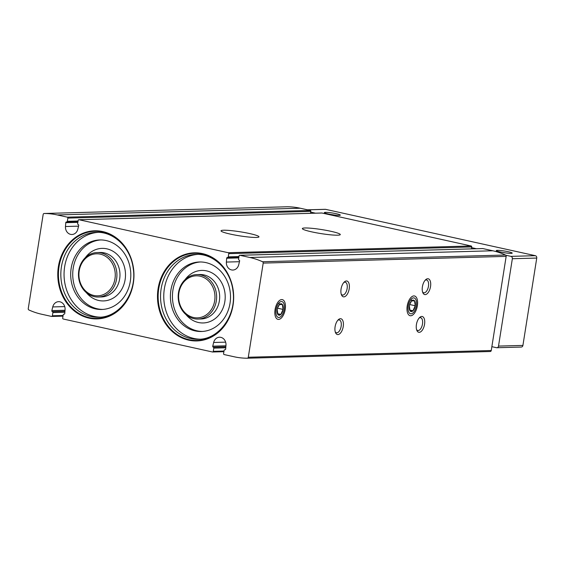 <?xml version="1.0" encoding="UTF-8"?>
<svg xmlns="http://www.w3.org/2000/svg" width="565" height="565" viewBox="0 0 565 565"><rect width="100%" height="100%" fill="white"/><g stroke="black" fill="none" stroke-linecap="round" stroke-linejoin="round"><path stroke-width="0.85" d="M89.016 318.13A44.077 38.095 -91.6 0 0 131.751 260.373A44.077 38.095 -91.6 0 0 66.847 246.029A44.077 38.095 -91.6 0 0 89.016 318.13M188.717 340.158A44.077 38.095 -91.6 0 0 231.459 282.408A44.077 38.095 -91.6 0 0 166.548 268.064A44.077 38.095 -91.6 0 0 188.717 340.158M67.849 218.097L67.341 221.318A0.812 0.699 88.4 0 1 66.564 221.967A0.812 0.699 88.4 0 0 65.773 222.688L65.476 226.516A7.281 6.293 88.4 0 0 71.946 234.496A7.281 6.293 88.4 0 0 77.8 229.242L78.697 225.548A0.812 0.699 88.4 0 0 78.182 224.538A0.812 0.699 88.4 0 1 77.659 223.599L78.168 220.378A0.812 0.699 88.4 0 1 78.98 219.736L228.189 252.71A0.812 0.699 88.4 0 1 228.754 253.657L228.246 256.87A0.812 0.699 88.4 0 1 227.462 257.52A0.812 0.699 88.4 0 0 226.678 258.24L226.381 262.068A7.281 6.293 88.4 0 0 232.851 270.049A7.281 6.293 88.4 0 0 238.705 264.794L239.602 261.101A0.812 0.699 88.4 0 0 239.087 260.091A0.812 0.699 88.4 0 1 238.557 259.151L239.066 255.931A0.812 0.699 88.4 0 1 239.878 255.288L249.85 257.492A81.678 70.59 88.4 0 1 262.541 261.743A1.215 1.045 88.4 0 1 263.198 263.099L248.289 357.242A1.215 1.045 88.4 0 1 247.258 358.224A81.678 70.59 88.4 0 1 234.129 356.769L224.157 354.566A0.812 0.699 88.4 0 1 223.592 353.619L224.107 350.406A0.812 0.699 88.4 0 1 224.884 349.756A0.812 0.699 88.4 0 0 225.675 349.029L225.972 345.201A7.281 6.293 88.4 0 0 219.503 337.227A7.281 6.293 88.4 0 0 213.641 342.482L212.751 346.176A0.812 0.699 88.4 0 0 213.259 347.185A0.812 0.699 88.4 0 1 213.789 348.125L213.28 351.345A0.812 0.699 88.4 0 1 212.468 351.981L63.252 319.013A0.812 0.699 88.4 0 1 62.694 318.067L63.202 314.846A0.812 0.699 88.4 0 1 63.986 314.197A0.812 0.699 88.4 0 0 64.77 313.476L65.067 309.648A7.281 6.293 88.4 0 0 58.598 301.668A7.281 6.293 88.4 0 0 52.743 306.929L51.846 310.623A0.812 0.699 88.4 0 0 52.361 311.633A0.812 0.699 88.4 0 1 52.891 312.572L52.383 315.786A0.812 0.699 88.4 0 1 51.563 316.428L41.598 314.225A81.678 70.59 88.4 0 1 28.907 309.973A1.215 1.045 88.4 0 1 28.25 308.617L43.159 214.481A1.215 1.045 88.4 0 1 44.183 213.492A81.678 70.59 88.4 0 1 57.319 214.947L67.291 217.151A0.812 0.699 88.4 0 1 67.849 218.097L310.814 211.381A0.812 0.699 88.4 0 0 310.256 210.434L300.283 208.231A81.678 70.59 88.4 0 0 287.147 206.776A1.215 1.045 88.4 0 0 287.098 206.776M310.51 213.316L310.814 211.381M321.647 213.026A0.812 0.699 88.4 0 1 321.944 213.019L471.154 245.987A0.812 0.699 88.4 0 1 471.719 246.933L471.408 248.868M482.552 248.579A0.812 0.699 88.4 0 1 482.842 248.572L492.814 250.775A81.678 70.59 88.4 0 1 505.506 255.027A1.215 1.045 88.4 0 1 506.162 256.383L491.253 350.519A1.215 1.045 88.4 0 1 490.222 351.508L247.315 358.224M230.336 234.101A19.21 2.041 9 0 0 258.968 236.834A19.21 2.041 9 0 0 240.316 231.812A19.21 2.041 9 0 0 221.028 230.824A19.21 2.041 9 0 0 230.336 234.101M311.661 231.848A19.21 2.041 9 0 0 340.292 234.588A19.21 2.041 9 0 0 321.64 229.567A19.21 2.041 9 0 0 302.353 228.578A19.21 2.041 9 0 0 311.661 231.848M275.056 309.634A10.106 4.972 -77.5 0 1 279.202 300.742A10.106 4.972 -77.5 0 1 285.219 303.765A10.106 4.972 -77.5 0 1 282.331 316.838A10.106 4.972 -77.5 0 1 275.6 317.036A10.106 4.972 -77.5 0 1 275.056 309.634M407.21 305.983A10.106 4.972 -77.5 0 1 411.355 297.091A10.106 4.972 -77.5 0 1 417.38 300.107A10.106 4.972 -77.5 0 1 414.491 313.18A10.106 4.972 -77.5 0 1 407.753 313.384A10.106 4.972 -77.5 0 1 407.21 305.983M335.094 326.754A8.087 3.976 -77.5 0 1 338.414 319.642A8.087 3.976 -77.5 0 1 343.23 322.057A8.087 3.976 -77.5 0 1 340.921 332.517A8.087 3.976 -77.5 0 1 335.532 332.679A8.087 3.976 -77.5 0 1 335.094 326.754M416.426 324.508A8.087 3.976 -77.5 0 1 419.739 317.396A8.087 3.976 -77.5 0 1 424.555 319.811A8.087 3.976 -77.5 0 1 422.246 330.264A8.087 3.976 -77.5 0 1 416.857 330.426A8.087 3.976 -77.5 0 1 416.426 324.508M341.069 289.033A8.087 3.976 -77.5 0 1 344.389 281.914A8.087 3.976 -77.5 0 1 349.205 284.336A8.087 3.976 -77.5 0 1 346.896 294.789A8.087 3.976 -77.5 0 1 341.507 294.951A8.087 3.976 -77.5 0 1 341.069 289.033M422.401 286.78A8.087 3.976 -77.5 0 1 425.713 279.668A8.087 3.976 -77.5 0 1 430.53 282.083A8.087 3.976 -77.5 0 1 428.221 292.543A8.087 3.976 -77.5 0 1 422.832 292.705A8.087 3.976 -77.5 0 1 422.401 286.78M425.113 280.289A6.554 3.22 -77.5 0 1 426.575 279.979A6.554 3.22 -77.5 0 1 428.312 287.077A6.554 3.22 -77.5 0 1 423.75 292.783A6.554 3.22 -77.5 0 1 422.549 291.886M343.781 282.535A6.554 3.22 -77.5 0 1 345.25 282.232A6.554 3.22 -77.5 0 1 346.981 289.322A6.554 3.22 -77.5 0 1 342.418 295.029A6.554 3.22 -77.5 0 1 341.225 294.132M419.138 318.017A6.554 3.22 -77.5 0 1 420.6 317.707A6.554 3.22 -77.5 0 1 422.338 324.804A6.554 3.22 -77.5 0 1 417.775 330.504A6.554 3.22 -77.5 0 1 416.575 329.607M337.806 320.263A6.554 3.22 -77.5 0 1 339.275 319.952A6.554 3.22 -77.5 0 1 341.006 327.05A6.554 3.22 -77.5 0 1 336.443 332.757A6.554 3.22 -77.5 0 1 335.25 331.86M193.527 317.495A21.025 18.172 -91.6 0 0 213.916 289.937A21.025 18.172 -91.6 0 0 182.947 283.093A21.025 18.172 -91.6 0 0 193.527 317.495M193.943 318.667A22.24 19.224 -91.6 0 0 198.018 319.055A22.24 19.224 -91.6 0 0 216.621 296.293A22.24 19.224 -91.6 0 0 196.79 274.597A22.24 19.224 -91.6 0 0 178.236 294.994A22.24 19.224 -91.6 0 0 193.943 318.667M200.511 261.969A34.776 30.051 -91.6 0 0 172.48 294.407A34.776 30.051 -91.6 0 0 197.079 330.836A34.776 30.051 -91.6 0 0 202.432 331.45M195.045 330.892A34.776 30.051 -91.6 0 0 201.415 331.5A34.776 30.051 -91.6 0 0 230.499 295.912A34.776 30.051 -91.6 0 0 199.494 261.983A34.776 30.051 -91.6 0 0 170.482 293.871A34.776 30.051 -91.6 0 0 195.045 330.892M197.658 254.384A42.46 36.697 -91.6 0 0 163.808 294.181A42.46 36.697 -91.6 0 0 193.852 338.435A42.46 36.697 -91.6 0 0 200.003 339.184M189.035 339.678A43.59 37.678 -91.6 0 0 231.304 282.557A43.59 37.678 -91.6 0 0 167.106 268.368A43.59 37.678 -91.6 0 0 189.035 339.678M93.818 295.46A21.025 18.172 -91.6 0 0 114.208 267.909A21.025 18.172 -91.6 0 0 83.246 261.065A21.025 18.172 -91.6 0 0 93.818 295.46M94.242 296.632A22.24 19.224 -91.6 0 0 98.317 297.028A22.24 19.224 -91.6 0 0 116.913 274.265A22.24 19.224 -91.6 0 0 97.088 252.562A22.24 19.224 -91.6 0 0 78.528 272.959A22.24 19.224 -91.6 0 0 94.242 296.632M100.803 239.941A34.776 30.051 -91.6 0 0 72.779 272.372A34.776 30.051 -91.6 0 0 97.378 308.801A34.776 30.051 -91.6 0 0 102.731 309.422M95.344 308.857A34.776 30.051 -91.6 0 0 101.714 309.472A34.776 30.051 -91.6 0 0 130.79 273.877A34.776 30.051 -91.6 0 0 99.786 239.948A34.776 30.051 -91.6 0 0 70.773 271.843A34.776 30.051 -91.6 0 0 95.344 308.857M97.95 232.356A42.46 36.697 -91.6 0 0 64.099 272.146A42.46 36.697 -91.6 0 0 94.15 316.407A42.46 36.697 -91.6 0 0 100.295 317.156M89.334 317.65A43.59 37.678 -91.6 0 0 131.603 260.529A43.59 37.678 -91.6 0 0 67.404 246.34A43.59 37.678 -91.6 0 0 89.334 317.65M333.668 214.926A6.554 0.699 9 0 0 330.737 214.467M505.569 252.915A6.554 0.699 9 0 0 502.638 252.449M505.795 255.225L510.951 256.362A2.02 1.744 88.4 0 1 512.349 258.728L498.514 346.091A2.02 1.744 88.4 0 1 496.48 347.694L491.861 346.677M307.409 209.806L325.249 209.311A2.02 1.744 88.4 0 1 325.624 209.347L535.345 255.691A2.02 1.744 88.4 0 1 536.75 258.057L522.915 345.42A2.02 1.744 88.4 0 1 521.248 347.058L496.854 347.729M328.265 213.973A8.087 0.862 9 0 0 340.264 215.209A8.087 0.862 9 0 0 332.467 213.012A8.087 0.862 9 0 0 324.381 212.694A8.087 0.862 9 0 0 328.265 213.973M500.173 251.962A8.087 0.862 9 0 0 512.165 253.198A8.087 0.862 9 0 0 504.368 251.001A8.087 0.862 9 0 0 496.282 250.676A8.087 0.862 9 0 0 500.173 251.962M310.701 212.115L315.503 213.174M471.598 247.668L476.408 248.727M409.364 305.919L410.042 310.842A5.834 2.867 -77.5 0 1 409.293 306.428A5.834 2.867 -77.5 0 1 409.364 305.919A5.834 2.867 -77.5 0 1 409.816 304.048A5.834 2.867 -77.5 0 1 411.617 300.919L409.802 304.189L409.3 306.371M414.548 300.834L411.617 300.919A5.834 2.867 -77.5 0 1 414.548 300.834A5.834 2.867 -77.5 0 1 415.233 305.757L414.548 300.834L410.529 299.951M412.98 310.764A5.834 2.867 -77.5 0 1 410.042 310.842L412.98 310.764L415.233 305.757A5.834 2.867 -77.5 0 1 412.98 310.764L409.752 310.051M413.559 297.861A8.122 3.997 -77.5 0 1 416.476 305.029A8.122 3.997 -77.5 0 1 415.741 308.342A8.122 3.997 -77.5 0 1 410.162 313.653A8.122 3.997 -77.5 0 1 408.375 305.072A8.122 3.997 -77.5 0 1 413.559 297.861M409.667 304.528L415.233 305.757M277.203 309.578L277.888 314.5A5.834 2.867 -77.5 0 1 277.14 310.079A5.834 2.867 -77.5 0 1 277.203 309.578A5.834 2.867 -77.5 0 1 277.662 307.699A5.834 2.867 -77.5 0 1 279.456 304.57L277.641 307.84L277.147 310.03M282.394 304.493L279.456 304.57A5.834 2.867 -77.5 0 1 282.394 304.493A5.834 2.867 -77.5 0 1 283.072 309.415L282.394 304.493L278.376 303.603M280.819 314.423A5.834 2.867 -77.5 0 1 277.888 314.5L280.819 314.423L283.072 309.415A5.834 2.867 -77.5 0 1 280.819 314.423L277.599 313.709M281.405 301.519A8.122 3.997 -77.5 0 1 284.322 308.681A8.122 3.997 -77.5 0 1 283.588 311.993A8.122 3.997 -77.5 0 1 278.008 317.304A8.122 3.997 -77.5 0 1 276.221 308.723A8.122 3.997 -77.5 0 1 281.405 301.519M277.514 308.186L283.072 309.415M67.291 217.151L310.256 210.434M57.319 214.947L300.283 208.231M78.98 219.736L321.944 213.019M228.189 252.71L471.154 245.987M44.183 213.492L287.147 206.776M239.878 255.288L482.842 248.572M249.85 257.492L492.814 250.775M262.541 261.743L505.506 255.027M263.198 263.099L506.162 256.383M248.289 357.242L491.253 350.519M226.381 262.068L239.454 261.708M226.678 258.24L238.755 257.908M227.695 257.513L238.868 257.202L227.575 257.527M228.246 256.87L238.967 256.574M228.754 253.657L471.719 246.933M65.476 226.516L78.549 226.155M65.773 222.688L77.85 222.356M66.79 221.96L77.963 221.649L66.677 221.974M67.341 221.318L78.062 221.021M213.28 351.345L224.001 351.049M213.789 348.125L225.767 347.793M213.259 347.185L225.845 346.839M212.751 346.176L225.922 345.808M213.641 342.482L225.64 342.15M52.383 315.786L63.103 315.489M52.891 312.572L64.869 312.24M52.361 311.633L64.94 311.28M51.846 310.623L65.017 310.256M52.743 306.929L64.735 306.597M198.018 319.055L201.069 318.971A22.24 19.224 -91.6 0 0 219.665 296.208A22.24 19.224 -91.6 0 0 199.84 274.512L196.79 274.597M186.026 314.641A26.28 22.713 -91.6 0 0 198.4 322.495A26.28 22.713 -91.6 0 0 223.811 305.962A26.28 22.713 -91.6 0 0 213.867 274.046A26.28 22.713 -91.6 0 0 185.059 279.668M190.624 338.527A42.46 36.697 -91.6 0 0 198.407 339.268C219.072 339.565 236.961 315.002 232.914 290.403C230.4 269.618 213.379 253.424 196.055 254.391A42.46 36.697 -91.6 0 0 160.637 293.327A42.46 36.697 -91.6 0 0 190.624 338.527M98.317 297.028L101.368 296.943A22.24 19.224 -91.6 0 0 119.964 274.18A22.24 19.224 -91.6 0 0 100.139 252.477L97.088 252.562M86.318 292.606A26.28 22.713 -91.6 0 0 98.698 300.467A26.28 22.713 -91.6 0 0 124.102 283.934A26.28 22.713 -91.6 0 0 114.158 252.011A26.28 22.713 -91.6 0 0 85.35 257.633M90.923 316.492A42.46 36.697 -91.6 0 0 98.698 317.24C119.37 317.53 137.26 292.974 133.213 268.375C130.692 247.583 113.678 231.396 96.354 232.356A42.46 36.697 -91.6 0 0 60.928 271.299A42.46 36.697 -91.6 0 0 90.923 316.492M325.624 209.347L307.593 209.841M535.345 255.691L510.951 256.362M536.75 258.057L512.349 258.728M522.915 345.42L498.514 346.091M44.155 213.492L287.119 206.776M247.286 358.224L490.25 351.508M239.73 255.274L482.694 248.558M78.832 219.721L321.796 212.998M212.617 352.002L223.902 351.684M224.771 349.749L225.16 349.735M51.712 316.442L62.998 316.132M63.866 314.189L64.262 314.182M416.476 305.029L416.525 304.613M415.741 308.342L415.614 308.737M284.322 308.681L284.365 308.271M283.588 311.993L283.453 312.389"/></g></svg>
